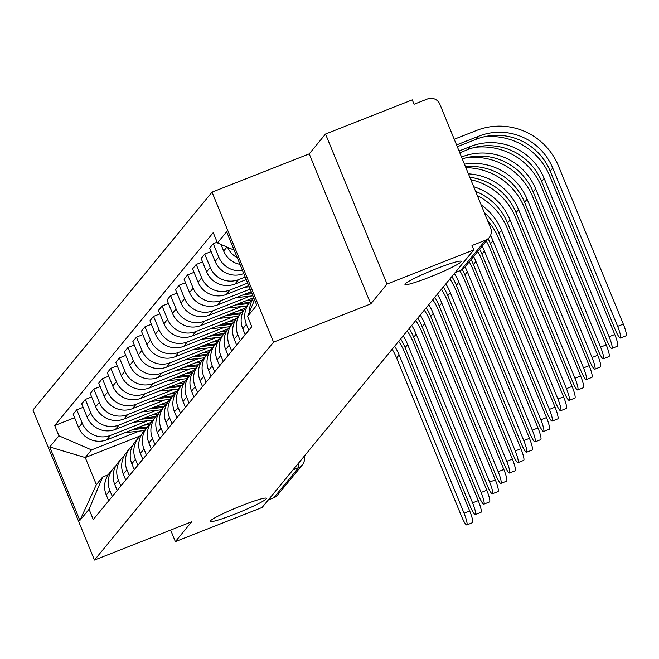 <?xml version="1.0" encoding="UTF-8"?>
<svg xmlns="http://www.w3.org/2000/svg" width="659" height="659" viewBox="0 0 659 659"><rect width="100%" height="100%" fill="white"/><g stroke="black" fill="none" stroke-linecap="round" stroke-linejoin="round"><path stroke-width="0.99" d="M241.828 505.593A30.363 2.644 -22.3 0 1 266.425 498.328A30.363 2.644 -22.3 0 1 234.826 514.111A30.363 2.644 -22.3 0 1 210.237 521.376A30.363 2.644 -22.3 0 1 241.828 505.593M436.555 268.65A30.363 2.644 -22.3 0 1 461.152 261.392A30.363 2.644 -22.3 0 1 429.553 277.175A30.363 2.644 -22.3 0 1 404.956 284.433A30.363 2.644 -22.3 0 1 436.555 268.65M387.047 284.045L325.53 134.041L309.228 153.876L212.033 192.148L32.95 410.046L94.468 560.059L273.551 342.153L370.753 303.881L387.047 284.045L473.788 249.893L262.109 507.471L175.368 541.616L191.67 521.788L94.468 560.059M325.53 134.041L412.262 99.888L414.058 104.262L427.567 98.941A9.49 9.333 39.4 0 1 439.874 104.262L490.634 228.022A9.49 9.333 39.4 0 1 489.25 237.479L464.471 267.628A9.49 9.333 -140.6 0 1 460.732 270.355L485.502 240.206A9.49 9.333 39.4 0 0 489.25 237.479M304.071 456.407A9.49 9.333 -140.6 0 1 302.349 464.9L277.571 495.049A9.49 9.333 -140.6 0 1 273.823 497.776L298.601 467.626A9.49 1.507 -111.5 0 0 298.181 463.565M268.279 499.959L273.823 497.776M170.632 530.067L175.368 541.616M485.502 240.206L471.992 245.527L473.788 249.893M237.298 257.751A21.829 21.467 -140.6 0 1 227.561 247.298M253.583 302.127A21.829 21.467 -140.6 0 1 254.3 299.211M220.971 244.448L223.673 251.046A21.829 21.467 39.4 0 0 240.016 264.383M253.682 297.695A21.829 21.467 39.4 0 0 249.703 311.353M242.52 270.495A21.829 21.467 -140.6 0 1 218.755 257.043L213.285 243.698L209.669 248.097L215.147 261.434A21.829 21.467 39.4 0 0 243.443 273.658L243.764 273.526M248.805 330.307L246.375 324.393A21.829 21.467 -140.6 0 1 252.298 299.87M217.141 242.183L213.285 243.698M249.563 302.638L245.955 307.028A21.829 21.467 39.4 0 0 242.767 328.783L245.197 334.698M245.197 277.019L238.525 279.647A21.829 21.467 -140.6 0 1 210.221 267.422L204.751 254.086L201.143 258.476L206.613 271.813A21.829 21.467 39.4 0 0 234.909 284.037L246.252 279.573M240.271 340.695L237.841 334.772A21.829 21.467 -140.6 0 1 243.772 310.249M211.102 251.581L204.751 254.086M241.029 313.017L237.421 317.416A21.829 21.467 39.4 0 0 234.233 339.163L236.663 345.085M247.677 283.065L229.991 290.026A21.829 21.467 -140.6 0 1 201.687 277.801L196.217 264.465L192.609 268.856L198.079 282.2A21.829 21.467 39.4 0 0 226.375 294.425L248.731 285.619M231.737 351.074L229.307 345.151A21.829 21.467 -140.6 0 1 235.238 320.636M202.568 261.961L196.217 264.465M232.495 323.404L228.887 327.795A21.829 21.467 39.4 0 0 225.699 349.55L228.129 355.465M250.156 289.112L221.457 300.413A21.829 21.467 -140.6 0 1 193.153 288.189L187.683 274.852L184.075 279.243L189.545 292.58A21.829 21.467 39.4 0 0 217.849 304.804L251.211 291.665M223.203 361.453L220.773 355.539A21.829 21.467 -140.6 0 1 226.704 331.016M194.034 272.348L187.683 274.852M223.961 333.784L220.353 338.174A21.829 21.467 39.4 0 0 217.165 359.929L219.595 365.852M250.14 296.138L212.923 310.793A21.829 21.467 -140.6 0 1 184.619 298.568L179.149 285.232L175.541 289.622L181.011 302.967A21.829 21.467 39.4 0 0 209.315 315.183L253.657 297.728M214.669 371.841L212.247 365.918A21.829 21.467 -140.6 0 1 218.17 341.403M185.508 282.727L179.149 285.232M215.435 344.171L211.819 348.562A21.829 21.467 39.4 0 0 208.631 370.309L211.061 376.231M241.606 306.526L204.389 321.18A21.829 21.467 -140.6 0 1 176.093 308.956L170.615 295.611L167.007 300.01L172.477 313.346A21.829 21.467 39.4 0 0 200.781 325.571L245.123 308.107M206.135 382.22L203.713 376.305A21.829 21.467 -140.6 0 1 209.636 351.782M176.974 293.115L170.615 295.611M206.901 354.55L203.285 358.941A21.829 21.467 39.4 0 0 200.105 380.696L202.527 386.619M233.072 316.905L195.855 331.559A21.829 21.467 -140.6 0 1 167.559 319.335L162.089 305.998L158.473 310.389L163.943 323.726A21.829 21.467 39.4 0 0 192.247 335.95L236.589 318.495M197.609 392.607L195.179 386.685A21.829 21.467 -140.6 0 1 201.102 362.162M168.44 303.494L162.089 305.998M198.367 364.929L194.759 369.328A21.829 21.467 39.4 0 0 191.571 391.075L193.993 396.998M224.538 327.292L187.321 341.939A21.829 21.467 -140.6 0 1 159.025 329.722L153.555 316.378L149.939 320.776L155.417 334.113A21.829 21.467 39.4 0 0 183.713 346.337L228.055 328.874M189.075 402.987L186.645 397.064A21.829 21.467 -140.6 0 1 192.568 372.549M159.906 313.882L153.555 316.378M189.833 375.317L186.225 379.708A21.829 21.467 39.4 0 0 183.037 401.463L185.467 407.377M216.004 337.672L178.795 352.326A21.829 21.467 -140.6 0 1 150.491 340.102L145.021 326.765L141.413 331.156L146.883 344.492A21.829 21.467 39.4 0 0 175.179 356.717L219.521 339.261M180.541 413.374L178.111 407.451A21.829 21.467 -140.6 0 1 184.042 382.928M151.372 324.261L145.021 326.765M181.299 385.696L177.691 390.087A21.829 21.467 39.4 0 0 174.503 411.842L176.933 417.765M207.47 348.051L170.261 362.705A21.829 21.467 -140.6 0 1 141.957 350.481L136.487 337.144L132.879 341.535L138.349 354.88A21.829 21.467 39.4 0 0 166.645 367.096L210.987 349.641M172.007 423.753L169.577 417.831A21.829 21.467 -140.6 0 1 175.508 393.316M142.838 334.64L136.487 337.144M172.765 396.084L169.157 400.474A21.829 21.467 39.4 0 0 165.969 422.23L168.399 428.144M198.936 358.438L161.727 373.093A21.829 21.467 -140.6 0 1 133.423 360.868L127.953 347.532L124.345 351.922L129.815 365.259A21.829 21.467 39.4 0 0 158.119 377.483L202.453 360.02M163.473 434.133L161.043 428.218A21.829 21.467 -140.6 0 1 166.974 403.695M134.304 345.028L127.953 347.532M164.231 406.463L160.623 410.854A21.829 21.467 39.4 0 0 157.435 432.609L159.865 438.532M190.41 368.818L153.193 383.472A21.829 21.467 -140.6 0 1 124.889 371.248L119.419 357.911L115.811 362.302L121.281 375.638A21.829 21.467 39.4 0 0 149.585 387.863L193.927 370.407M154.939 444.52L152.517 438.597A21.829 21.467 -140.6 0 1 158.44 414.083M125.778 355.407L119.419 357.911M155.705 416.842L152.089 421.241A21.829 21.467 39.4 0 0 148.901 442.988L151.331 448.911M181.876 379.205L144.659 393.851A21.829 21.467 -140.6 0 1 116.363 381.635L110.885 368.29L107.277 372.689L112.747 386.026A21.829 21.467 39.4 0 0 141.051 398.25L185.393 380.787M146.405 454.899L143.983 448.985A21.829 21.467 -140.6 0 1 149.906 424.462M117.244 365.794L110.885 368.29M147.171 427.23L143.555 431.62A21.829 21.467 39.4 0 0 140.367 453.376L142.797 459.29M173.342 389.584L136.125 404.239A21.829 21.467 -140.6 0 1 107.829 392.014L102.359 378.678L98.743 383.068L104.213 396.405A21.829 21.467 39.4 0 0 132.517 408.629L176.859 391.174M137.879 465.287L135.449 459.364A21.829 21.467 -140.6 0 1 141.372 434.841M108.71 376.174L102.359 378.678M138.637 437.609L135.029 442.008A21.829 21.467 39.4 0 0 131.841 463.755L134.263 469.678M164.808 399.972L127.591 414.618A21.829 21.467 -140.6 0 1 99.295 402.394L93.825 389.057L90.209 393.448L95.687 406.792A21.829 21.467 39.4 0 0 123.983 419.017L168.325 401.553M129.345 475.666L126.915 469.743A21.829 21.467 -140.6 0 1 132.838 445.229M100.176 386.561L93.825 389.057M130.103 447.996L126.495 452.387A21.829 21.467 39.4 0 0 123.307 474.142L125.737 480.057M156.274 410.351L119.065 425.006A21.829 21.467 -140.6 0 1 90.761 412.781L85.291 399.445L81.683 403.835L87.153 417.172A21.829 21.467 39.4 0 0 115.449 429.396L159.791 411.941M120.811 486.045L118.381 480.131A21.829 21.467 -140.6 0 1 124.312 455.608M91.642 396.94L85.291 399.445M121.569 458.376L117.961 462.766A21.829 21.467 39.4 0 0 114.773 484.522L117.203 490.444M147.74 420.73L110.531 435.385A21.829 21.467 -140.6 0 1 82.227 423.16L76.757 409.824L73.149 414.214L78.619 427.559A21.829 21.467 39.4 0 0 106.915 439.775L151.257 422.32M112.277 496.433L109.847 490.51A21.829 21.467 -140.6 0 1 115.778 465.995M83.108 407.32L76.757 409.824M113.035 468.763L109.427 473.154A21.829 21.467 39.4 0 0 106.239 494.901L108.669 500.824M234.184 250.156L217.445 242.924L226.63 231.746L256.763 305.216L247.578 316.394L254.555 299.829M140.21 435.904L85.242 457.544L96.362 484.653L102.656 477.001L89.064 509.275L93.273 519.556L251.787 326.675L247.578 316.394M89.064 509.275L79.871 520.453L49.738 446.983L58.931 435.805L91.535 449.891L85.242 457.544L49.738 446.983M217.445 242.924L213.228 232.652L54.713 425.525L58.931 435.805M212.033 192.148L273.551 342.153M309.228 153.876L370.753 303.881M139.206 431.118L91.535 449.891M102.656 477.001L108.183 474.826M74.574 417.707L54.713 425.525M96.362 484.653L79.871 520.453M454.232 139.255L476.556 130.466A63.107 62.061 -140.6 0 1 558.379 165.804L623.307 324.121A10.915 1.738 68.5 0 1 626.05 335.802L620.383 338.034A10.915 1.738 -111.5 0 0 617.64 326.353L552.712 168.037A56.938 55.99 39.4 0 0 478.887 136.149L456.563 144.939M457.288 146.726L476.375 139.214A56.938 55.99 39.4 0 1 550.199 171.101L615.127 329.409A10.915 1.738 -111.5 0 0 620.383 338.034M483.36 136.981A63.107 62.061 -140.6 0 1 549.845 176.192L614.781 334.5A10.915 1.738 68.5 0 1 617.516 346.189L611.849 348.422A10.915 1.738 -111.5 0 0 609.114 336.733L544.177 178.416A56.938 55.99 39.4 0 0 470.353 146.537L459.043 150.985M459.776 152.773L467.841 149.593A56.938 55.99 39.4 0 1 541.665 181.48L606.593 339.797A10.915 1.738 -111.5 0 0 611.849 348.422M474.834 147.361A63.107 62.061 -140.6 0 1 541.311 186.571L606.247 344.888A10.915 1.738 68.5 0 1 608.982 356.568L603.314 358.801A10.915 1.738 -111.5 0 0 600.58 347.12L535.652 188.803A56.938 55.99 39.4 0 0 461.819 156.916L461.522 157.031M462.288 158.901A56.938 55.99 39.4 0 1 533.131 191.868L598.059 350.176A10.915 1.738 -111.5 0 0 603.314 358.801M466.3 157.74A63.107 62.061 -140.6 0 1 532.785 196.95L597.713 355.267A10.915 1.738 68.5 0 1 600.448 366.956L594.789 369.188A10.915 1.738 -111.5 0 0 592.046 357.499L527.118 199.183A56.938 55.99 39.4 0 0 464.455 164.19M465.509 166.768A56.938 55.99 39.4 0 1 524.597 202.247L589.525 360.564A10.915 1.738 -111.5 0 0 594.789 369.188M465.888 167.683A63.107 62.061 -140.6 0 1 524.251 207.338L589.179 365.654A10.915 1.738 68.5 0 1 591.922 377.335L586.255 379.568A10.915 1.738 -111.5 0 0 583.512 367.879L518.584 209.57A56.938 55.99 39.4 0 0 468.425 173.869M469.826 177.279A56.938 55.99 39.4 0 1 516.063 212.626L580.999 370.943A10.915 1.738 -111.5 0 0 586.255 379.568M249.201 286.78L244.489 287.291M470.798 179.652A63.107 62.061 -140.6 0 1 515.717 217.717L580.645 376.034A10.915 1.738 68.5 0 1 583.388 387.723L577.721 389.947A10.915 1.738 -111.5 0 0 574.977 378.266L510.05 219.949A56.938 55.99 39.4 0 0 473.697 186.728M475.592 191.349A56.938 55.99 39.4 0 1 507.537 223.014L572.465 381.33A10.915 1.738 -111.5 0 0 577.721 389.947M251.656 292.761L247.207 293.239M252.059 293.749L243.599 294.664M252.916 295.842L235.963 297.67M477.314 195.542A63.107 62.061 -140.6 0 1 507.183 228.105L572.111 386.413A10.915 1.738 68.5 0 1 574.854 398.102L569.187 400.334A10.915 1.738 -111.5 0 0 566.443 388.645L501.515 230.337A56.938 55.99 39.4 0 0 481.169 204.941M484.25 212.453A56.938 55.99 39.4 0 1 499.003 233.393L563.931 391.71A10.915 1.738 -111.5 0 0 569.187 400.334M249.736 302.432L238.673 303.626M252.166 299.985L246.318 300.619M248.797 303.56L235.065 305.043M246.828 305.957L227.429 308.058M487.619 220.674A63.107 62.061 -140.6 0 1 498.649 238.484L563.577 396.8A10.915 1.738 68.5 0 1 566.32 408.481L560.652 410.714A10.915 1.738 -111.5 0 0 557.909 399.033L492.981 240.716A56.938 55.99 39.4 0 0 490.51 235.461M488.154 238.822A56.938 55.99 39.4 0 1 490.469 243.781L555.397 402.089A10.915 1.738 -111.5 0 0 560.652 410.714M241.202 312.811L230.139 314.005M243.632 310.373L237.784 310.999M240.271 313.948L226.531 315.43M238.303 316.345L218.895 318.437M486.284 241.087A63.107 62.061 -140.6 0 1 490.115 248.871L555.043 407.18A10.915 1.738 68.5 0 1 557.786 418.869L552.118 421.101A10.915 1.738 -111.5 0 0 549.384 409.412L484.447 251.095A56.938 55.99 39.4 0 0 482.133 246.137M479.62 249.201A56.938 55.99 39.4 0 1 481.935 254.16L546.863 412.476A10.915 1.738 -111.5 0 0 552.118 421.101M232.668 323.198L221.605 324.393M235.098 320.752L229.25 321.386M231.737 324.327L217.997 325.81M229.769 326.724L210.361 328.816M477.75 251.466A63.107 62.061 -140.6 0 1 481.581 259.251L546.517 417.567A10.915 1.738 68.5 0 1 549.252 429.248L543.584 431.48A10.915 1.738 -111.5 0 0 540.85 419.799L475.922 261.483A56.938 55.99 39.4 0 0 473.599 256.524M471.086 259.58A56.938 55.99 39.4 0 1 473.401 264.539L538.329 422.856A10.915 1.738 -111.5 0 0 543.584 431.48M224.134 333.578L213.079 334.772M226.564 331.131L220.716 331.765M223.203 334.714L209.471 336.197M221.235 337.111L201.827 339.204M469.224 261.854A63.107 62.061 -140.6 0 1 473.055 269.63L537.983 427.946A10.915 1.738 68.5 0 1 540.718 439.635L535.059 441.868A10.915 1.738 -111.5 0 0 532.315 430.179L467.388 271.862A56.938 55.99 39.4 0 0 465.073 266.903M462.33 269.547A56.938 55.99 39.4 0 1 464.867 274.927L529.795 433.243A10.915 1.738 -111.5 0 0 535.059 441.868M215.6 343.965L204.545 345.159M218.03 341.519L212.182 342.145M214.669 345.094L200.937 346.576M212.7 347.491L193.293 349.583M459.801 270.758A63.107 62.061 -140.6 0 1 464.521 280.017L529.449 438.334A10.915 1.738 68.5 0 1 532.192 450.015L526.525 452.247A10.915 1.738 -111.5 0 0 523.781 440.558L458.853 282.25A56.938 55.99 39.4 0 0 454.372 273.526M451.852 276.582A56.938 55.99 39.4 0 1 456.333 285.306L521.269 443.622A10.915 1.738 -111.5 0 0 526.525 452.247M207.066 354.344L196.011 355.539M209.496 351.898L203.647 352.532M206.135 355.481L192.403 356.956M204.166 357.87L184.759 359.971M449.883 278.988A63.107 62.061 -140.6 0 1 455.987 290.397L520.915 448.713A10.915 1.738 68.5 0 1 523.658 460.402L517.99 462.626A10.915 1.738 -111.5 0 0 515.247 450.945L450.319 292.629A56.938 55.99 39.4 0 0 445.838 283.905M443.318 286.97A56.938 55.99 39.4 0 1 447.807 295.693L512.735 454.002A10.915 1.738 -111.5 0 0 517.99 462.626M198.532 364.732L187.477 365.918M200.97 362.285L195.113 362.911M197.601 365.86L183.869 367.343M195.632 368.257L176.233 370.35M441.349 289.367A63.107 62.061 -140.6 0 1 447.453 300.784L512.381 459.092A10.915 1.738 68.5 0 1 515.124 470.781L509.456 473.014A10.915 1.738 -111.5 0 0 506.713 461.325L441.785 303.008A56.938 55.99 39.4 0 0 437.304 294.293M434.783 297.349A56.938 55.99 39.4 0 1 439.273 306.073L504.201 464.389A10.915 1.738 -111.5 0 0 509.456 473.014M190.006 375.111L178.943 376.305M192.436 372.664L186.588 373.299M189.067 376.24L175.335 377.722M187.098 378.637L167.699 380.729M432.815 299.754A63.107 62.061 -140.6 0 1 438.919 311.163L503.847 469.48A10.915 1.738 68.5 0 1 506.59 481.161L500.922 483.393A10.915 1.738 -111.5 0 0 498.179 471.712L433.251 313.396A56.938 55.99 39.4 0 0 428.77 304.672M426.258 307.737A56.938 55.99 39.4 0 1 430.739 316.46L495.667 474.768A10.915 1.738 -111.5 0 0 500.922 483.393M181.472 385.49L170.409 386.685M183.902 383.044L178.054 383.678M180.541 386.627L166.801 388.11M178.573 389.024L159.165 391.116M424.281 310.134A63.107 62.061 -140.6 0 1 430.385 321.543L495.313 479.859A10.915 1.738 68.5 0 1 498.056 491.548L492.388 493.78A10.915 1.738 -111.5 0 0 489.653 482.091L424.717 323.775A56.938 55.99 39.4 0 0 420.236 315.051M417.724 318.116A56.938 55.99 39.4 0 1 422.205 326.839L487.133 485.156A10.915 1.738 -111.5 0 0 492.388 493.78M172.938 395.878L161.875 397.072M175.368 393.431L169.52 394.066M172.007 397.006L158.267 398.489M170.038 399.403L150.631 401.496M415.747 320.513A63.107 62.061 -140.6 0 1 421.851 331.93L486.787 490.247A10.915 1.738 68.5 0 1 489.522 501.927L483.854 504.16A10.915 1.738 -111.5 0 0 481.119 492.471L416.191 334.162A56.938 55.99 39.4 0 0 411.702 325.439M409.19 328.503A56.938 55.99 39.4 0 1 413.671 337.219L478.599 495.535A10.915 1.738 -111.5 0 0 483.854 504.16M164.404 406.257L153.349 407.451M166.834 403.81L160.985 404.445M163.473 407.394L149.741 408.877M161.504 409.783L142.097 411.883M407.221 330.9A63.107 62.061 -140.6 0 1 413.325 342.309L478.253 500.626A10.915 1.738 68.5 0 1 480.988 512.315L475.328 514.539A10.915 1.738 -111.5 0 0 472.585 502.858L407.657 344.542A56.938 55.99 39.4 0 0 403.168 335.818M400.656 338.883A56.938 55.99 39.4 0 1 405.137 347.606L470.065 505.923A10.915 1.738 -111.5 0 0 475.328 514.539M155.87 416.645L144.815 417.839M158.3 414.198L152.451 414.824M154.939 417.773L141.207 419.256M152.97 420.17L133.563 422.262M398.687 341.28A63.107 62.061 -140.6 0 1 404.791 352.697L469.719 511.005A10.915 1.738 68.5 0 1 472.462 522.694L466.794 524.926A10.915 1.738 -111.5 0 0 464.051 513.237L399.123 354.929A56.938 55.99 39.4 0 0 394.642 346.206M392.121 349.262A56.938 55.99 39.4 0 1 396.603 357.985L461.539 516.302A10.915 1.738 -111.5 0 0 466.794 524.926M147.336 427.024L136.281 428.218M149.766 424.577L143.917 425.212M146.405 428.152L132.673 429.635M144.436 430.549L125.029 432.65M106.915 439.775L110.531 435.385M115.449 429.396L119.065 425.006M123.983 419.017L127.591 414.618M132.517 408.629L136.125 404.239M141.051 398.25L144.659 393.851M149.585 387.863L153.193 383.472M158.119 377.483L161.727 373.093M166.645 367.096L170.261 362.705M175.179 356.717L178.795 352.326M183.713 346.337L187.321 341.939M192.247 335.95L195.855 331.559M200.781 325.571L204.389 321.18M209.315 315.183L212.923 310.793M217.849 304.804L221.457 300.413M226.375 294.425L229.991 290.026M234.909 284.037L238.525 279.647M114.773 484.522L118.381 480.131M123.307 474.142L126.915 469.743M131.841 463.755L135.449 459.364M140.367 453.376L143.983 448.985M148.901 442.988L152.517 438.597M157.435 432.609L161.043 428.218M165.969 422.23L169.577 417.831M174.503 411.842L178.111 407.451M183.037 401.463L186.645 397.064M191.571 391.075L195.179 386.685M200.105 380.696L203.713 376.305M208.631 370.309L212.247 365.918M217.165 359.929L220.773 355.539M225.699 349.55L229.307 345.151M234.233 339.163L237.841 334.772M242.767 328.783L246.375 324.393M106.239 494.901L109.847 490.51M87.153 417.172L90.761 412.781M95.687 406.792L99.295 402.394M104.213 396.405L107.829 392.014M112.747 386.026L116.363 381.635M121.281 375.638L124.889 371.248M129.815 365.259L133.423 360.868M138.349 354.88L141.957 350.481M146.883 344.492L150.491 340.102M155.417 334.113L159.025 329.722M163.943 323.726L167.559 319.335M172.477 313.346L176.093 308.956M181.011 302.967L184.619 298.568M189.545 292.58L193.153 288.189M198.079 282.2L201.687 277.801M206.613 271.813L210.221 267.422M215.147 261.434L218.755 257.043M223.673 251.046L226.968 247.043M78.619 427.559L82.227 423.16M460.476 270.454A9.49 1.507 -111.5 0 0 460.616 270.437A9.49 1.507 -111.5 0 0 460.732 270.355L455.18 272.538M293.057 469.809L298.601 467.626A9.49 9.333 -140.6 0 0 302.349 464.9A9.49 9.49 0 0 0 304.153 456.308M617.64 326.353L623.307 324.121M476.375 139.214L478.887 136.149M550.199 171.101L552.712 168.037M609.114 336.733L614.781 334.5M467.841 149.593L470.353 146.537M541.665 181.48L544.177 178.416M600.58 347.12L606.247 344.888M533.131 191.868L535.652 188.803M592.046 357.499L597.713 355.267M524.597 202.247L527.118 199.183M583.512 367.879L589.179 365.654M516.063 212.626L518.584 209.57M574.977 378.266L580.645 376.034M507.537 223.014L510.05 219.949M566.443 388.645L572.111 386.413M499.003 233.393L501.515 230.337M557.909 399.033L563.577 396.8M490.469 243.781L492.981 240.716M549.384 409.412L555.043 407.18M481.935 254.16L484.447 251.095M540.85 419.799L546.517 417.567M473.401 264.539L475.922 261.483M532.315 430.179L537.983 427.946M464.867 274.927L467.388 271.862M523.781 440.558L529.449 438.334M456.333 285.306L458.853 282.25M515.247 450.945L520.915 448.713M447.807 295.693L450.319 292.629M506.713 461.325L512.381 459.092M439.273 306.073L441.785 303.008M498.179 471.712L503.847 469.48M430.739 316.46L433.251 313.396M489.653 482.091L495.313 479.859M422.205 326.839L424.717 323.775M481.119 492.471L486.787 490.247M413.671 337.219L416.191 334.162M472.585 502.858L478.253 500.626M405.137 347.606L407.657 344.542M464.051 513.237L469.719 511.005M396.603 357.985L399.123 354.929M455.13 272.595L460.616 270.437A9.49 9.49 0 0 0 464.471 267.628"/></g></svg>
